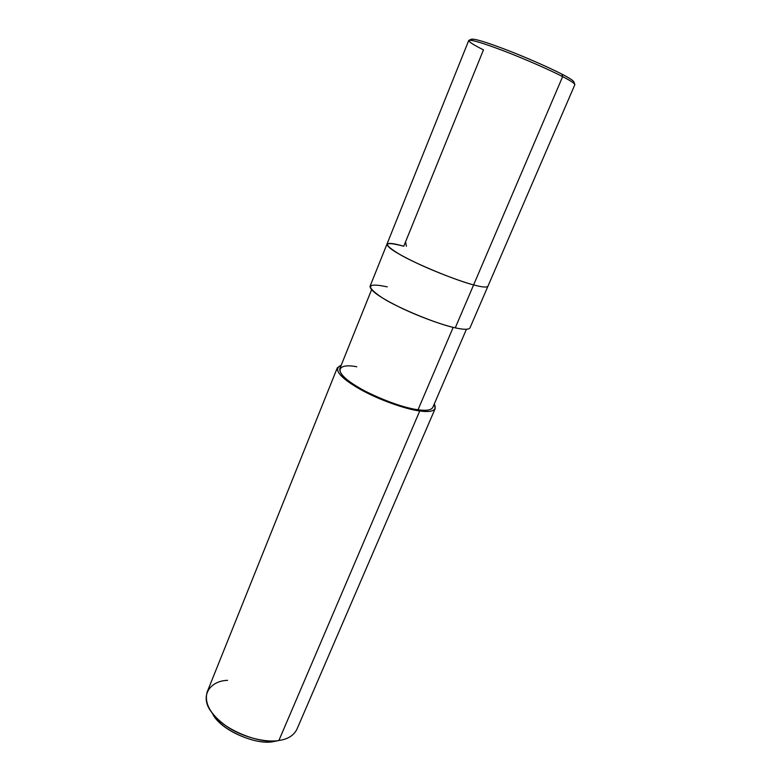 <?xml version="1.0" encoding="UTF-8"?>
<svg xmlns="http://www.w3.org/2000/svg" width="781" height="781" viewBox="0 0 781 781"><rect width="100%" height="100%" fill="white"/><g stroke="black" fill="none" stroke-linecap="round" stroke-linejoin="round"><path stroke-width="1.17" d="M469.117 40.241L471.343 39.245C474.252 38.533 485.645 41.94 505.522 49.486C525.779 57.208 550.781 68.298 562.056 74.234C549.814 67.752 520.907 55.119 500.309 47.524C479.739 39.958 470.23 37.586 471.773 40.397M572.766 82.435C575.558 82.112 571.985 79.379 562.056 74.234L562.642 76.626C550.986 70.515 525.076 59.044 504.096 51.038C483.527 43.209 471.773 39.655 468.815 40.378C468.551 41.696 473.442 44.859 483.468 49.867L403.767 246.24C383.52 240.958 382.182 243.692 399.735 254.43C415.804 263.89 456.7 280.76 473.618 284.909C461.2 281.716 435.339 271.993 415.99 262.758C397.012 253.649 387.317 247.47 386.937 244.209C387.317 247.47 397.012 253.649 415.99 262.758C435.339 271.993 461.2 281.716 473.618 284.909L562.642 76.626L473.618 284.909C456.7 280.76 415.804 263.89 399.735 254.43C382.182 243.692 383.52 240.958 403.767 246.24C394.024 243.399 388.411 242.725 386.937 244.209L370.048 286.276C370.077 290.376 379.42 297.092 398.056 306.435C417.044 315.905 442.749 325.238 455.264 327.835L473.618 284.909L455.264 327.835C438.19 324.535 397.734 307.899 382.153 297.766C365.176 286.178 366.875 282.546 387.269 286.871M386.937 244.209L468.717 40.514C470.923 39.431 482.385 42.809 503.091 50.648C524.168 58.653 550.8 70.417 562.642 76.626L562.056 74.234C569.427 78.032 573.371 80.599 573.889 81.927L574.748 84.211M574.865 84.514C574.347 83.177 570.267 80.55 562.642 76.626C570.745 80.794 574.816 83.479 574.845 84.69L487.93 286.256C486.807 287.633 482.033 287.183 473.618 284.909C482.033 287.183 486.807 287.633 487.93 286.256L469.986 327.874C468.649 329.758 463.738 329.748 455.264 327.835M356.79 366.777C338.407 363.097 333.731 370.76 350.093 381.987C364.014 392.804 401.512 408.121 418.02 409.761L453.195 327.356L418.02 409.761L419.739 410.962L278.885 740.495L273.701 741.53L276.708 740.954M466.433 329.27L432.762 407.477C431.112 410.171 426.201 410.933 418.02 409.761C405.935 408.317 381.87 400.175 364.493 390.793C347.438 381.509 339.198 374.167 339.784 368.778L371.561 289.78M227.574 680.339C209.171 680.856 199.389 696.994 211.592 712.165C220.877 728.341 259.927 745.064 278.885 740.495L419.739 410.962C428.31 412.183 433.465 411.382 435.193 408.551L434.275 403.982C437.34 410.298 432.498 412.632 419.739 410.962C405.378 409.39 374.655 398.203 356.751 387.298C338.524 376.12 333.341 368.759 341.209 365.244L337.314 367.812C336.679 373.484 345.358 381.206 363.331 390.998C381.655 400.887 407.038 409.459 419.739 410.962L418.02 409.761M435.193 408.551L296.848 729.395C293.715 735.546 287.73 739.246 278.885 740.495C265.638 742.916 241.661 737.088 225.865 725.774C210.392 714.517 204.144 703.281 207.141 692.054L337.314 367.812M212.461 713.336C218.397 728.497 255.162 745.894 273.701 741.53C256.959 745.552 222.761 730.909 214.541 716.626L211.592 712.165M278.885 740.495L273.701 741.53L278.885 740.495M277.987 740.613L274.19 741.452M405.554 241.827L406.413 246.269"/></g></svg>

